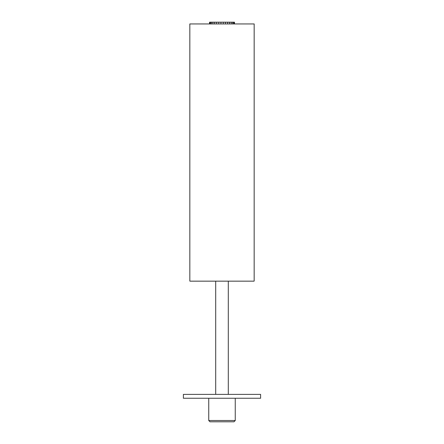 <?xml version="1.0" encoding="UTF-8"?>
<svg xmlns="http://www.w3.org/2000/svg" width="444" height="444" viewBox="0 0 444 444"><rect width="100%" height="100%" fill="white"/><g stroke="black" fill="none" stroke-linecap="round" stroke-linejoin="round"><path stroke-width="0.67" d="M235.253 420.512L233.966 421.8L210.034 421.8L208.747 420.512L235.253 420.512L235.253 398.251M228.305 394.394L228.305 281.157M215.695 394.394L215.695 281.157M208.747 420.512L208.747 398.251M260.6 398.251L183.4 398.251L183.4 394.394L260.6 394.394L260.6 398.251M254.04 281.157L189.96 281.157M254.168 23.943L189.832 23.943L254.168 23.943L254.168 281.03M189.832 23.943L189.832 281.03M225.719 22.2L231.74 22.2M230.253 22.2L228.532 22.2M217.299 22.2L214.885 22.2M215.651 22.2L213.858 22.2M217.127 22.2L215.756 22.2M218.981 22.2L217.627 22.2M223.299 22.2L219.736 22.2M219.824 22.2L221.961 22.2M223.748 22.2L224.131 22.2M229.115 22.2L227.75 22.2M228.976 22.2L230.331 22.2L229.015 22.239M229.676 22.2L230.747 22.2M213.436 22.2L220.979 22.2L220.962 23.815M220.252 22.2L218.137 22.2M209.773 22.2L211.105 22.2M213.203 22.2L211.849 22.2M212.698 22.2L210.833 22.2M211.35 22.2L210.006 22.2M211.583 22.2L210.245 22.2M214.735 22.2L213.381 22.2L214.735 22.2M216.461 22.2L215.124 22.2M220.557 22.2L219.219 22.2M220.624 22.2L217.194 22.2M224.986 22.2L223.637 22.2M227.095 22.2L225.741 22.2M229.054 22.2L227.689 22.2M233.794 22.2L232.445 22.2M231.762 22.2L231.324 22.2M233.078 22.2L232.673 22.2M231.857 22.2L230.369 22.2M227.328 22.2L223.188 22.2M219.564 22.2L221.007 22.2M223.82 22.2L220.724 22.2M225.918 22.2L224.503 22.2M225.613 22.2L224.087 22.2M218.542 22.2L220.374 22.2M222.144 22.2L220.79 22.2M227.561 22.239L225.424 22.2L225.463 23.815L225.463 22.239L223.238 22.239L223.238 23.815M218.781 22.2L218.731 23.815M227.089 22.2L228.982 22.2M228.815 22.2L230.536 22.2M216.844 22.2L213.464 22.2M213.758 22.2L212.238 22.2M210.478 22.2L212.621 22.2M212.143 22.2L213.647 22.2M231.829 22.2L233.167 22.2M229.404 22.2L230.147 22.2M221.428 22.2L222.783 22.2M217.088 22.2L218.426 22.2M232.112 22.2L233.544 22.2M234.204 22.2L232.895 22.2M220.801 22.2L222.155 22.2M223.671 22.2L225.019 22.2M221.956 22.2L224.015 22.2M225.563 22.2L226.945 22.2M226.423 22.2L227.372 22.2M226.446 22.2L226.978 22.2M216.705 22.2L217.982 22.2M222.05 22.2L224.27 22.2M226.89 22.2L228.244 22.2M224.436 22.2L224.836 22.2M225.863 22.2L229.554 22.2M229.171 22.2L230.769 22.2M231.59 22.2L230.658 22.2M230.142 22.2L229.382 22.2M215.468 22.2L213.853 22.2M226.107 22.2L227.45 22.2M217.643 22.2L218.992 22.2M229.348 22.2L230.697 22.2M217.577 22.2L215.834 22.2M216.1 22.2L214.619 22.2M214.774 22.2L214.152 22.2M223.354 22.2L224.425 22.2M224.57 22.2L226.529 22.2M223.215 22.2L209.54 22.239M234.482 23.815L234.482 22.239L227.583 22.239L227.583 23.815M209.757 23.815L209.779 22.239M210.456 22.2L210.417 23.815M211.483 23.815L211.505 22.239M212.904 23.815L212.926 22.239M214.674 22.2L214.635 23.815M216.6 23.815L216.622 22.239M234.243 22.2L234.282 23.815M233.616 22.2L233.655 23.815M232.589 22.2L232.628 23.815M231.196 22.2L231.235 23.815M229.493 22.2L229.531 23.815M209.557 22.2L209.518 23.815"/></g></svg>
